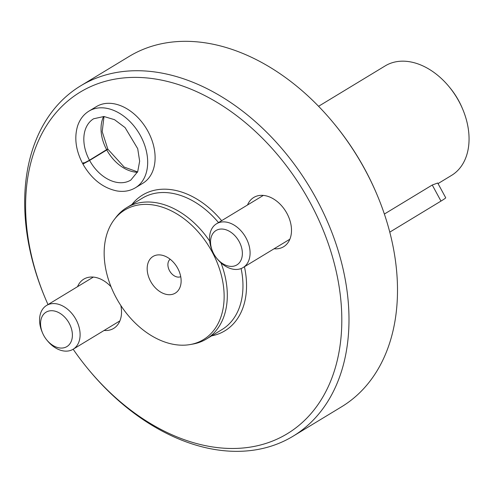 <?xml version="1.0" encoding="UTF-8"?>
<svg xmlns="http://www.w3.org/2000/svg" width="493" height="493" viewBox="0 0 493 493"><rect width="100%" height="100%" fill="white"/><g stroke="black" fill="none" stroke-linecap="round" stroke-linejoin="round"><path stroke-width="0.74" d="M438.03 183.599L451.576 175.385A64.022 44.795 -121.2 0 0 462.613 108.984L462.101 107.776A57.619 40.315 -121.2 0 0 449.998 87.822L449.166 86.811A64.022 44.795 -121.2 0 0 385.187 65.896L318.57 106.291M462.613 108.984A64.022 44.795 -121.2 0 0 449.166 86.811M432.25 185.017L440.982 201.089A19.209 0.931 151.5 0 0 445.715 197.761L437.716 183.014L432.25 185.017L384.38 214.042M73.149 349.229A199.745 139.753 -121.2 0 0 87.662 368.487L88.327 369.3A204.866 143.34 -121.2 0 0 284.473 440.865A204.866 143.34 -121.2 0 0 293.058 436.219L341.557 406.811A204.866 143.34 -121.2 0 0 376.874 194.334L376.467 193.367A199.745 139.753 -121.2 0 0 334.513 124.181L333.847 123.373A204.866 143.34 -121.2 0 0 129.117 56.455L80.618 85.862A204.866 143.34 -121.2 0 0 45.301 298.333L45.707 299.3A199.745 139.753 -121.2 0 0 48.012 304.575M376.874 194.334A204.866 143.34 -121.2 0 0 333.847 123.373M293.058 436.219A204.866 143.34 -121.2 0 0 309.401 186.718A204.866 143.34 -121.2 0 0 80.618 85.862M87.662 368.487A199.745 139.753 -121.2 0 0 278.909 438.265A199.745 139.753 -121.2 0 0 314.158 210.264A199.745 139.753 -121.2 0 0 100.326 82.836A199.745 139.753 -121.2 0 0 45.707 299.3M88.968 111.11L96.4 106.605A44.814 31.355 58.8 0 1 98.273 105.588A44.814 31.355 58.8 0 1 147.222 129.979A44.814 31.355 58.8 0 1 142.871 183.242L135.439 187.753A44.814 31.355 -121.2 0 0 139.014 133.172A44.814 31.355 -121.2 0 0 88.968 111.11C83.57 114.45 79.774 119.435 77.574 126.06C74.116 137.812 75.786 150.291 82.596 163.503M274.077 248.78A28.81 20.158 -121.2 0 0 283.635 246.728A28.81 20.158 -121.2 0 0 285.934 211.645A28.81 20.158 -121.2 0 0 253.759 197.465A28.81 20.158 -121.2 0 0 247.523 204.989M104.103 330.458A28.81 20.158 -121.2 0 0 113.655 328.412A28.81 20.158 -121.2 0 0 120.828 305.494M111.048 286.803A28.81 20.158 -121.2 0 0 83.785 279.143A28.81 20.158 -121.2 0 0 77.549 286.667M190.175 344.552A75.793 53.028 -121.2 0 0 200.275 341.329A75.793 53.028 -121.2 0 0 205.402 241.046A75.793 53.028 -121.2 0 0 114.333 219.471A75.793 53.028 -121.2 0 0 118.807 302.289A75.793 53.028 -121.2 0 0 190.175 344.552L192.874 344.071A76.822 53.749 -121.2 0 0 203.116 340.805A76.822 53.749 -121.2 0 0 206.333 339.061A76.822 53.749 -121.2 0 0 220.975 262.849M209.691 241.169A76.822 53.749 -121.2 0 0 126.664 207.682A76.822 53.749 -121.2 0 0 116.003 217.296L114.333 219.471M150.593 281.312A21.445 15.006 -121.2 0 0 167.441 294.58A21.445 15.006 -121.2 0 0 180.58 285.521A21.445 15.006 -121.2 0 0 162.234 255.269A21.445 15.006 -121.2 0 0 148.553 261.678A21.445 15.006 -121.2 0 0 150.593 281.312M440.982 201.089L389.784 232.135M170.153 259.232A10.242 7.167 -121.2 0 0 169.53 270.719A10.242 7.167 -121.2 0 0 180.728 276.672M46.81 340.016L47.525 340.885A25.605 17.914 -121.2 0 0 72.046 349.833A25.605 17.914 -121.2 0 0 73.118 349.247A25.605 17.914 -121.2 0 0 75.158 318.059A25.605 17.914 -121.2 0 0 46.564 305.457A25.605 17.914 -121.2 0 0 42.145 332.011L42.589 333.052A20.108 14.069 -121.2 0 0 46.81 340.016A20.108 14.069 -121.2 0 0 66.062 347.041A20.108 14.069 -121.2 0 0 69.612 324.086A20.108 14.069 -121.2 0 0 48.086 311.256A20.108 14.069 -121.2 0 0 42.589 333.052M216.784 258.338L217.499 259.207A25.605 17.914 -121.2 0 0 242.02 268.149A25.605 17.914 -121.2 0 0 243.092 267.57A25.605 17.914 -121.2 0 0 245.138 236.381A25.605 17.914 -121.2 0 0 216.538 223.773A25.605 17.914 -121.2 0 0 212.126 250.333L212.563 251.368A20.108 14.069 -121.2 0 0 216.784 258.338A20.108 14.069 -121.2 0 0 236.042 265.363A20.108 14.069 -121.2 0 0 239.586 242.408A20.108 14.069 -121.2 0 0 218.06 229.578A20.108 14.069 -121.2 0 0 212.563 251.368M88.148 160.964L84.087 163.429L89.603 160.435A35.853 25.081 -121.2 0 0 130.793 180.087L137.713 171.65L139.648 161.186L137.72 148.707L125.08 127.582L114.524 119.682L103.955 116.508L93.615 118.776A35.853 25.081 -121.2 0 0 89.479 160.207L107.69 148.997M107.856 149.305L89.603 160.435M83.662 162.659C82.091 163.972 84.032 163.152 89.479 160.207M83.034 164.12L84.087 163.429M211.577 335.881A79.385 55.543 -121.2 0 0 221.542 332.621A79.385 55.543 -121.2 0 0 244.429 266.762M221.634 220.685A79.385 55.543 -121.2 0 0 131.908 204.503M206.333 339.061L221.979 329.577A76.822 53.749 -121.2 0 0 241.114 268.543M218.504 222.583A76.822 53.749 -121.2 0 0 142.311 198.192L126.664 207.682M106.808 150.001A35.853 25.081 -121.2 0 0 137.442 172.285M103.604 116.484A35.853 25.081 -121.2 0 0 106.685 149.773M93.337 277.091L46.564 305.457M119.891 320.888L73.118 349.247M263.317 195.413L216.538 223.773M289.872 239.204L243.092 267.57M107.949 149.28L124.168 167.059L137.602 171.915M104.011 116.514L102.205 131.674L107.77 148.954M135.439 187.753C129.979 190.994 123.805 192.06 116.915 190.939C102.969 188.024 91.649 179.101 82.953 164.163"/></g></svg>
